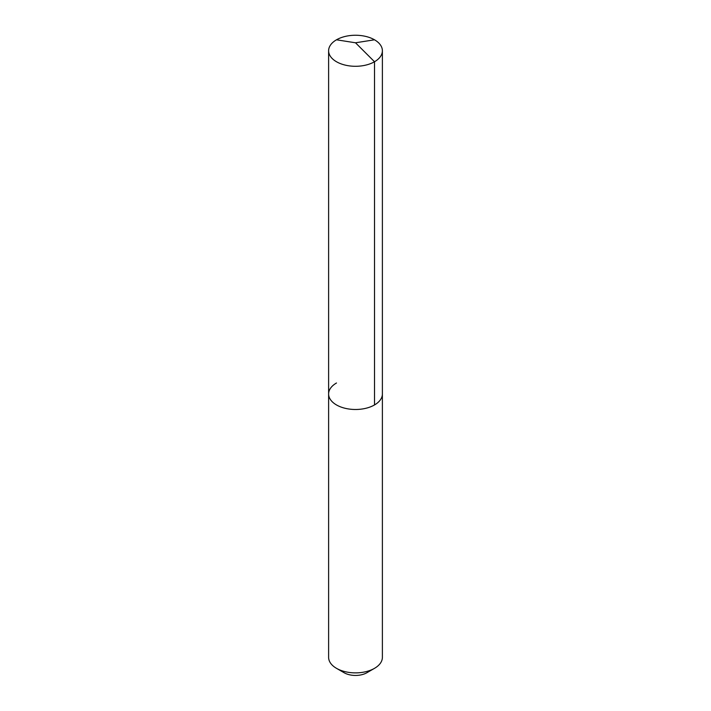 <?xml version="1.0" encoding="UTF-8"?>
<svg xmlns="http://www.w3.org/2000/svg" width="711" height="711" viewBox="0 0 711 711"><rect width="100%" height="100%" fill="white"/><g stroke="black" fill="none" stroke-linecap="round" stroke-linejoin="round"><path stroke-width="1.07" d="M328.615 393.965L328.615 50.774A26.885 15.518 180 0 0 345.217 65.11A26.885 15.518 180 0 0 374.51 61.75L355.5 42.784L374.51 61.75A26.885 15.518 0 0 0 382.385 50.774L382.385 657.355A26.885 15.518 0 0 1 374.51 668.331L366.903 672.722L374.51 668.331A26.885 15.518 180 0 1 336.49 668.331A26.885 15.518 180 0 1 328.615 657.355L328.615 393.965A26.885 15.518 180 0 0 345.217 408.31A26.885 15.518 180 0 0 374.51 404.941A26.885 15.518 0 0 0 382.385 393.965A26.885 15.518 0 0 1 374.51 404.941L374.51 61.75L374.51 404.941A26.885 15.518 180 0 1 345.217 408.31A26.885 15.518 180 0 1 328.615 393.965A26.885 15.518 180 0 1 336.49 382.998M366.903 672.722A16.131 9.314 180 0 1 344.097 672.722L336.49 668.331M382.385 50.774A26.885 15.518 0 0 0 365.783 36.43A26.885 15.518 0 0 0 336.49 39.798A26.885 15.518 180 0 0 328.615 50.774M374.51 39.798L355.5 42.784L336.49 39.798"/></g></svg>

